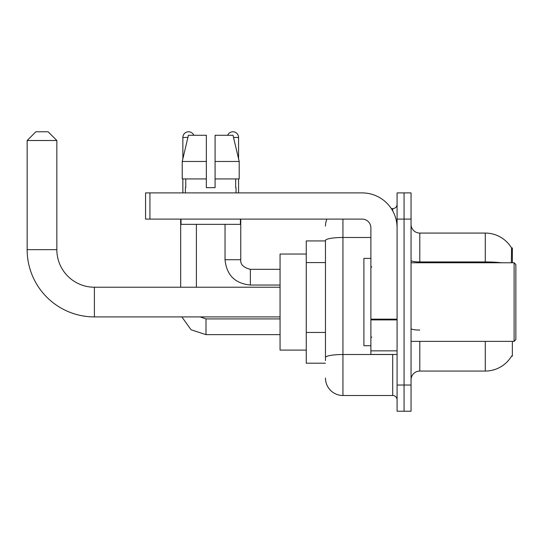 <?xml version="1.0" encoding="UTF-8"?>
<svg xmlns="http://www.w3.org/2000/svg" width="543" height="543" viewBox="0 0 543 543"><rect width="100%" height="100%" fill="white"/><g stroke="black" fill="none" stroke-linecap="round" stroke-linejoin="round"><path stroke-width="0.81" d="M512.354 262.764L512.354 247.92L511.56 248.029A30.564 30.564 0 0 0 485.286 233.076A30.564 30.564 0 0 1 511.499 247.92A30.564 30.564 0 0 0 485.286 233.076L419.787 233.076A8.736 8.736 0 0 1 411.051 224.34A8.736 8.736 0 0 0 419.787 233.076L419.787 262.764M512.354 341.364L512.354 356.208L511.655 355.95A30.564 30.564 0 0 1 485.286 371.059A30.564 30.564 0 0 0 511.499 356.208M325.467 240.936L306.259 240.936L306.259 363.199L325.467 363.199M411.051 379.788A8.736 8.736 0 0 1 419.787 371.059L485.286 371.059L485.286 341.364M404.067 385.028L404.067 411.227L411.051 411.227L411.051 385.028L404.067 385.028L404.067 411.227L397.082 411.227L397.082 385.028L404.067 385.028L404.067 219.1L404.067 385.028M397.082 385.028L397.082 192.901L404.067 192.901L404.067 219.1L404.067 192.901L411.051 192.901L411.051 385.028M511.35 262.764L511.56 248.029A30.564 30.564 0 0 0 485.286 233.076L485.286 261.943L419.787 261.943A8.736 1.514 0 0 1 411.051 260.423M325.467 360.579L325.467 240.522A17.464 3.034 180 0 1 342.938 237.488L370.883 237.488M342.938 219.1L342.938 395.508L392.711 395.508L392.711 354.464M391.32 208.621L392.711 208.621A4.364 4.364 0 0 0 397.082 204.256M397.082 399.879A4.364 4.364 0 0 0 392.711 395.508M325.467 226.092A17.464 17.464 0 0 1 326.927 219.1M342.938 395.508A17.464 17.464 0 0 1 325.467 378.043M215.082 187.661L206.354 187.661L215.082 187.661L206.354 187.661L215.082 187.661L215.082 135.268L233.001 135.268L239.205 161.461L239.205 178.932L215.082 178.932M227.66 135.268A5.674 5.674 0 0 1 238.574 137.447L238.574 158.807L239.205 161.461L215.082 161.461M206.354 161.461L206.354 178.932L206.354 161.461L206.354 178.932L182.231 178.932L182.231 161.461L188.435 135.268L206.354 135.268L206.354 161.461L182.231 161.461L182.862 158.807L182.862 137.447L187.919 137.447M280.059 316.908L94.394 316.908A67.244 67.244 0 0 1 27.15 249.665L27.15 140.508L35.886 131.773L48.11 131.773L56.845 140.508L27.15 140.508M94.394 316.908L94.394 287.22A37.555 37.555 0 0 1 56.845 249.665L56.845 140.508M306.259 254.036L280.059 254.036L280.059 350.099L306.259 350.099M182.862 137.447A5.674 5.674 0 0 1 193.776 135.268M196.396 287.22L196.396 224.34M180.676 287.22L180.676 219.1M182.862 178.932L182.862 192.901M225.04 224.34L225.04 259.71L240.759 259.71L240.759 219.1M238.574 178.932L238.574 192.901M397.082 354.464L370.883 354.464L370.883 319.148L397.082 319.148M397.082 227.836A34.935 34.935 0 0 0 362.147 192.901L149.936 192.901L149.936 219.1L362.147 219.1A8.736 8.736 0 0 1 370.883 227.836L370.883 319.148M149.936 219.1L145.572 219.1L145.572 192.901L149.936 192.901M185.394 187.661L185.774 187.661L185.394 187.661L185.394 192.901M236.042 187.661L235.662 187.661L236.042 187.661L236.042 192.901M235.662 178.932L235.662 187.661M206.354 178.932L206.354 187.661M185.774 187.661L185.774 178.932M181.023 219.1L181.023 224.34L240.413 224.34L240.413 219.1M239.205 161.461L233.001 135.268M188.435 135.268L182.231 161.461M514.106 262.764L515.85 264.516L515.85 339.619L514.106 341.364L514.106 262.764L411.051 262.764M370.883 258.4L363.898 258.4L363.898 345.728L370.883 345.728M325.467 262.581L306.259 262.581M325.467 332.445L306.259 332.445M419.787 341.364L419.787 371.059M501.657 262.764A30.564 5.308 180 0 0 485.286 261.943L485.286 262.764M411.051 219.1L397.082 219.1M419.787 330.056A8.736 1.514 -0 0 1 411.051 328.542M394.232 354.464A4.364 0.76 0 0 1 392.711 354.511L342.938 354.511A17.464 3.034 180 0 0 325.467 357.545M392.711 210.922L392.711 208.621M27.15 249.665L56.845 249.665M280.059 334.637L206.001 334.637L191.075 329.771L181.844 316.908L191.075 329.771L206.001 334.637L191.075 329.771L181.844 316.908L191.075 329.771L206.001 334.637L191.075 329.771L181.844 316.908L191.075 329.771L206.001 334.637L191.075 329.771L181.844 316.908L191.075 329.771L206.001 334.637L191.075 329.771L181.844 316.908L191.075 329.771L206.001 334.637L206.001 318.938M280.059 285.034L250.364 285.034C235.004 283.521 226.56 275.077 225.04 259.71C226.56 275.077 235.004 283.521 250.364 285.034C235.004 283.521 226.56 275.077 225.04 259.71C226.56 275.077 235.004 283.521 250.364 285.034C235.004 283.521 226.56 275.077 225.04 259.71C226.56 275.077 235.004 283.521 250.364 285.034C235.004 283.521 226.56 275.077 225.04 259.71C226.56 275.077 235.004 283.521 250.364 285.034C235.004 283.521 226.56 275.077 225.04 259.71C226.56 275.077 235.004 283.521 250.364 285.034L250.364 269.335C243.434 267.57 240.23 264.366 240.759 259.71C240.23 264.366 243.434 267.57 250.364 269.314C243.434 267.57 240.23 264.366 240.759 259.71C240.23 264.366 243.434 267.57 250.364 269.314C243.434 267.57 240.23 264.366 240.759 259.71C240.23 264.366 243.434 267.57 250.364 269.314C243.434 267.57 240.23 264.366 240.759 259.71C240.23 264.366 243.434 267.57 250.364 269.314C243.434 267.57 240.23 264.366 240.759 259.71C240.23 264.366 243.434 267.57 250.364 269.314L280.059 269.314M233.517 137.447L238.574 137.447M397.082 319.908L370.883 319.908M370.883 350.853L397.082 350.853M280.059 287.22L94.394 287.22M200.123 316.908L206.001 318.917L200.123 316.908L206.001 318.917L200.123 316.908L206.001 318.917L200.123 316.908L206.001 318.917L200.123 316.908L206.001 318.917L200.123 316.908L206.001 318.917L280.059 318.917M181.844 316.908L191.075 329.771L206.001 334.637M225.04 259.71C226.56 275.077 235.004 283.521 250.364 285.034M240.759 259.71C240.23 264.366 243.434 267.57 250.364 269.314M411.051 341.364L514.106 341.364M371.758 267.136L370.883 266.26M371.758 336.999L370.883 337.868"/></g></svg>
